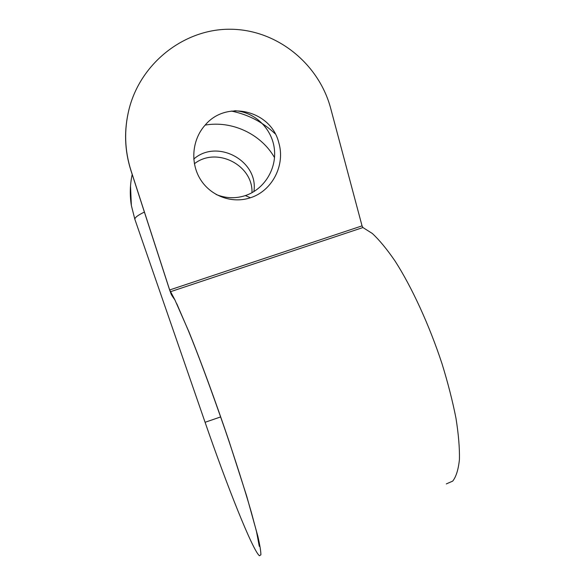 <?xml version="1.0" encoding="UTF-8"?>
<svg xmlns="http://www.w3.org/2000/svg" width="585" height="585" viewBox="0 0 585 585"><rect width="100%" height="100%" fill="white"/><g stroke="black" fill="none" stroke-linecap="round" stroke-linejoin="round"><path stroke-width="0.88" d="M251.981 192.706C253.108 164.963 216.355 146.374 194.388 163.756M130.513 185.884L131.362 205.511L134.835 219.214L205.079 422.282C226.761 485.199 252.669 550.478 259.44 555.75L260.873 554.836C260.939 551.611 259.937 545.439 257.875 536.313L246.738 496.277L228.962 440.958C215.412 400.908 200.545 360.484 188.882 331.68L174.798 299.666L169.672 289.955L131.003 170.571C124.605 150.44 123.947 130.002 129.029 109.263C140.707 62.617 184.897 28.329 231.265 29.25C277.685 29.945 319.117 64.321 330.73 108.532L362.049 225.876L362.934 227.543L372.331 233.488C379.394 240.04 387.021 249.298 395.204 261.254C411.84 287.198 429.273 325.026 442.011 363.709C447.934 382.912 452.585 401.069 455.964 418.18C458.53 434.245 459.686 448.03 459.43 459.532C458.391 469.492 456.161 476.68 452.731 481.097L446.289 483.919M278.782 142.74C271.228 110.74 226.49 99.37 205.101 125.153C191.931 139.815 190.103 163.127 200.567 179.624C210.966 196.172 231.945 203.755 249.949 197.913L250.446 197.752C272.193 190.922 285.553 165.138 278.782 142.74M216.084 194.461C225.569 198.322 235.155 198.746 244.866 195.748L245.356 195.587C264.135 189.357 276.771 169.094 274.358 148.934C272.091 128.766 254.877 111.859 234.746 110.726M253.883 191.617C258.892 160.999 217.181 138.294 193.767 159.069M175.017 300.112L170.359 291.747L362.934 227.543M174.944 299.959C172.297 296.332 170.915 294.05 170.798 293.122L169.511 289.619L169.672 289.955L362.049 225.876M205.138 125.102C232.055 120.371 261.107 134.06 274.526 157.606M144.393 212.077C138.089 215.083 134.908 217.459 134.835 219.214M220.655 416.929L205.079 422.282M131.003 170.571L130.908 170.44C124.517 150.382 123.888 129.987 129.029 109.263M245.356 195.587L250.446 197.752M275.199 133.819C262.753 122.075 248.128 114.492 231.324 111.062M132.195 174.425C129.965 184.699 129.687 195.061 131.362 205.511M176.728 303.63L188.18 330.211C198.205 354.576 210.563 387.906 225.24 430.202C235.506 460.366 244.844 489.747 251.448 512.687L256.493 531.531L259.279 546.324L259.126 543.816M169.511 289.619L130.908 170.44"/></g></svg>
